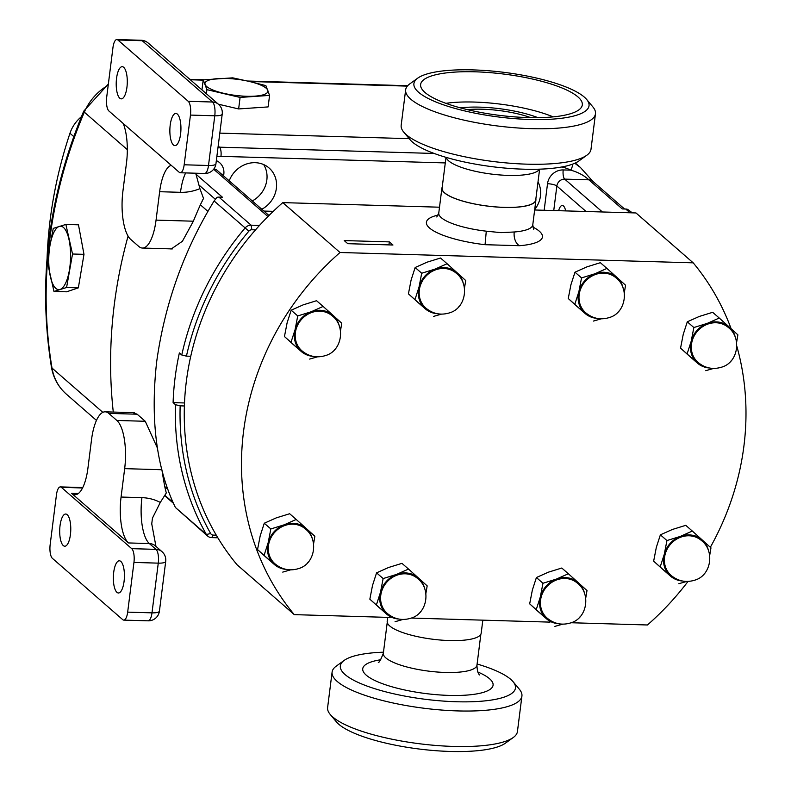 <?xml version="1.0" encoding="UTF-8"?>
<svg xmlns="http://www.w3.org/2000/svg" width="791" height="791" viewBox="0 0 791 791"><rect width="100%" height="100%" fill="white"/><g stroke="black" fill="none" stroke-linecap="round" stroke-linejoin="round"><path stroke-width="1.19" d="M575.314 163.015L580.386 167.435L574.77 163.262M161.928 469.913A473.7 428.267 131.1 0 0 164.785 486.613A49.962 45.166 131.1 0 0 165.784 490.756L165.754 490.657M132.937 412.635L137.159 414.217L108.743 413.386A38.858 13.328 -88.3 0 0 105.173 411.824A38.858 13.328 -88.3 0 0 91.519 439.756L87.93 468.153A37.009 12.696 91.7 0 1 74.927 494.761A37.009 12.696 91.7 0 1 71.526 493.268L128.508 542.942A37.009 12.696 91.7 0 1 121.072 497.045L141.925 497.658A48.113 43.495 -48.9 0 1 160.286 502.443L166.367 492.862A49.962 45.166 -48.9 0 1 165.665 490.657M108.743 413.386L116.85 420.456L145.267 421.287L157.419 448.052M195.723 173.219L199.925 188.644L203.554 198.511A49.962 45.166 131.1 0 0 202.298 200.657L202.417 200.766A49.962 45.166 131.1 0 0 200.38 204.82A473.7 428.267 131.1 0 0 193.311 221.312L182.405 241.275L171.202 248.987L170.124 248.858M113.281 412.062A473.7 428.267 -48.9 0 1 128.083 236.094M145.267 421.287L137.159 414.217M219.809 133.125L409.194 138.672M217.851 537.791L211.652 537.613A7.406 6.694 -48.9 0 1 207.687 536.09A7.406 6.694 -48.9 0 1 206.382 534.489A273.854 247.593 -48.9 0 1 175.483 404.705L173.1 402.619A273.854 247.593 -48.9 0 1 179.379 352.915L181.762 354.991A273.854 247.593 -48.9 0 1 245.111 227.966A7.406 6.694 -48.9 0 1 251.123 225.178L259.507 225.425M632.325 212.848L627.659 209.378A7.406 6.694 131.1 0 0 625.721 209.022L622.24 208.923L588.86 179.824L564.695 179.122L602.386 211.968M565.674 210.9A12.587 4.321 -88.3 0 0 562.302 205.462A12.587 4.321 -88.3 0 0 558.624 210.693M195.703 173.931L222.419 197.216L218.939 197.117A7.406 6.694 131.1 0 0 216.922 197.355L214.114 200.954L248.858 231.16A270.156 244.241 131.1 0 0 186.439 356.138L181.762 354.991M207.687 536.09L175.394 507.466C156.43 468.114 150.191 419.517 156.677 361.695C164.755 303.863 183.898 250.282 214.114 200.954M184.511 402.955L173.1 402.619M175.483 404.705L180.16 405.842A270.156 244.241 131.1 0 0 210.663 533.539A3.698 3.342 131.1 0 0 213.293 535.102L216.299 535.191M184.392 405.971L180.16 405.842M190.76 356.266L186.439 356.138M255.523 229.874L251.874 229.766A3.698 3.342 131.1 0 0 248.858 231.16M261.801 209.259A25.905 23.423 131.1 0 0 269.088 168.008A25.905 23.423 131.1 0 0 255.206 162.689A25.905 23.423 131.1 0 0 229.212 180.852M534.706 209.556A25.905 23.423 131.1 0 0 538.009 181.881M252.27 200.944A25.905 23.423 131.1 0 0 263.68 164.577M572.684 164.113A7.406 3.085 117.3 0 1 570.707 170.154C577.914 172.131 583.966 175.355 588.86 179.824A7.406 6.694 131.1 0 1 592.825 181.347L580.386 167.435M47.074 258.271A436.691 394.808 -48.9 0 1 69.964 133.274A33.311 30.107 -48.9 0 1 81.384 116.742M206.402 93.753L206.916 89.66L240.088 97.431L269.573 95.404L268.119 106.914L238.635 108.94L218.375 104.194M201.952 89.887L203.218 79.871L206.916 89.66M269.573 95.404L265.875 85.616L249.323 81.453L232.702 77.844L203.218 79.871M238.635 108.94L240.088 97.431M65.871 224.446L78.477 224.822L83.984 254.346L78.349 287.855L66.582 291.81L53.976 291.444L66.582 287.509L72.525 254.01L65.871 224.446L53.264 228.381L50.031 245.121L47.322 261.88L53.976 291.444M78.349 287.855L66.582 287.509M83.984 254.346L72.525 254.01M390.161 617.445L294.272 614.637L237.043 564.754A266.458 240.899 -48.9 0 1 282.792 202.615L439.509 207.202M534.647 209.991L635.984 212.957L693.203 262.839A266.458 240.899 -48.9 0 1 731.131 328.74M736.807 346.161A266.458 240.899 -48.9 0 1 710.338 547.293M688.002 581.454A266.458 240.899 -48.9 0 1 647.453 624.979L571.211 622.744M282.792 202.615L340.021 252.497L693.203 262.839M442.228 187.131A47.371 12.073 7.2 0 0 441.912 188.169L438.768 213.016A47.371 12.073 7.2 0 0 486.287 231.18L485.061 244.696L519.549 245.704A11.104 6.773 85.5 0 1 514.229 231.99A47.371 12.073 7.2 0 0 532.768 224.891L533.688 229.242M389.38 241.888L392.959 245.012L347.783 243.687L344.204 240.573L389.38 241.888A24.056 21.753 -48.9 0 1 388.806 244.884M294.272 614.637A266.458 240.899 -48.9 0 1 340.021 252.497M550.002 622.122L411.369 618.068M486.287 231.18L500.98 232.643L514.229 231.99M441.912 188.169A47.371 12.073 7.2 0 0 504.164 207.41A47.371 12.073 7.2 0 0 535.903 200.044A47.371 12.073 7.2 0 0 535.853 198.956M482.826 620.154L481.185 633.186A47.371 12.073 -172.8 0 1 449.446 640.552A47.371 12.073 -172.8 0 1 387.195 621.321L387.689 617.375M576.886 306.325L584.836 313.246A24.056 21.753 -48.9 0 1 578.874 291.681L581.543 277.918L574.988 272.193L570.924 284.75L568.254 298.514L576.886 306.325M581.543 277.918L594.931 273.765L606.924 268.416L600.359 262.691L586.981 266.844L574.988 272.193M597.067 318.368A24.056 21.753 -48.9 0 1 584.836 313.246L568.254 298.514M574.82 304.238L578.874 291.681A24.056 21.753 131.1 0 1 594.931 273.765A24.056 21.753 -48.9 0 1 616.94 277.423L625.572 285.235L624.267 292.937M606.924 268.416L616.94 277.423A24.056 21.753 -48.9 0 1 623.179 288.408M619.056 311.011L618.315 311.822M601.279 318.822L593.468 321.057M616.09 277.898A23.127 20.912 131.1 0 0 595.158 274.596A23.127 20.912 131.1 0 0 579.674 291.988A23.127 20.912 131.1 0 0 585.686 312.771C592.934 318.724 601.012 320.256 609.92 317.359C625.879 312.435 629.577 288.25 616.09 277.898M417.055 301.638L424.994 308.569A24.056 21.753 -48.9 0 1 419.042 287.004L421.712 273.231L415.146 267.516L411.093 280.073L408.423 293.837L417.055 301.638M421.712 273.231L435.099 269.088L447.093 263.729L440.528 258.014L427.15 262.157L415.146 267.516M437.235 313.691A24.056 21.753 -48.9 0 1 424.994 308.569L408.423 293.837M414.978 299.562L419.042 287.004A24.056 21.753 131.1 0 1 435.099 269.088A24.056 21.753 -48.9 0 1 457.109 272.747L465.741 280.558L464.436 288.25M447.093 263.729L457.109 272.747A24.056 21.753 -48.9 0 1 463.348 283.732M459.215 306.335L458.483 307.145M441.447 314.146L433.626 316.38M456.249 273.221A23.127 20.912 131.1 0 0 435.327 269.919A23.127 20.912 131.1 0 0 419.843 287.311A23.127 20.912 131.1 0 0 425.855 308.095C433.102 314.047 441.18 315.569 450.089 312.682C466.037 307.758 469.735 283.574 456.249 273.221M293.085 344.342L301.025 351.263A24.056 21.753 -48.9 0 1 295.073 329.699L297.742 315.935L291.177 310.21L287.123 322.768L284.453 336.531L293.085 344.342M297.742 315.935L311.13 311.783L323.124 306.433L316.558 300.709L303.18 304.861L291.177 310.21M313.266 356.385A24.056 21.753 -48.9 0 1 301.025 351.263L284.453 336.531M291.009 342.256L295.073 329.699A24.056 21.753 131.1 0 1 311.13 311.783A24.056 21.753 -48.9 0 1 333.14 315.441L341.771 323.252L340.466 330.954M323.124 306.433L333.14 315.441A24.056 21.753 -48.9 0 1 339.379 326.426M335.246 349.029L334.514 349.84M317.478 356.84L309.657 359.074M332.279 315.916A23.127 20.912 131.1 0 0 311.357 312.613A23.127 20.912 131.1 0 0 295.874 330.005A23.127 20.912 131.1 0 0 301.885 350.789C309.133 356.741 317.211 358.274 326.119 355.377C342.078 350.453 345.766 326.268 332.279 315.916M378.474 606.974L386.423 613.905A24.056 21.753 -48.9 0 1 380.471 592.33L383.141 578.567L376.575 572.852L372.521 585.409L369.842 599.173L378.474 606.974M383.141 578.567L396.518 574.424L408.522 569.065L401.957 563.35L388.579 567.493L376.575 572.852M398.664 619.027A24.056 21.753 -48.9 0 1 386.423 613.905L369.842 599.173M376.407 604.888L380.471 592.33A24.056 21.753 131.1 0 1 396.518 574.424A24.056 21.753 -48.9 0 1 418.538 578.083L427.17 585.884L425.865 593.586M408.522 569.065L418.538 578.083A24.056 21.753 -48.9 0 1 424.777 589.068M420.644 611.67L419.912 612.481M402.876 619.482L395.055 621.716M417.678 578.557A23.127 20.912 131.1 0 0 396.756 575.255A23.127 20.912 131.1 0 0 381.272 592.647A23.127 20.912 131.1 0 0 387.283 613.43C394.531 619.383 402.609 620.905 411.518 618.008C427.466 613.094 431.164 588.909 417.678 578.557M538.315 611.661L546.265 618.582A24.056 21.753 -48.9 0 1 540.302 597.017L542.972 583.254L536.407 577.529L532.353 590.086L529.683 603.849L538.315 611.661M542.972 583.254L556.36 579.101L568.353 573.752L561.788 568.027L548.41 572.17L536.407 577.529M558.495 623.703A24.056 21.753 -48.9 0 1 546.265 618.582L529.683 603.849M536.249 609.574L540.302 597.017A24.056 21.753 131.1 0 1 556.36 579.101A24.056 21.753 -48.9 0 1 578.369 582.759L587.001 590.57L585.696 598.263M568.353 573.752L578.369 582.759A24.056 21.753 -48.9 0 1 584.608 593.744M580.475 616.347L579.744 617.158M562.708 624.158L554.896 626.393M577.509 583.234A23.127 20.912 131.1 0 0 556.587 579.932A23.127 20.912 131.1 0 0 541.103 597.324A23.127 20.912 131.1 0 0 547.115 618.107C554.362 624.059 562.441 625.592 571.349 622.695C587.308 617.771 590.996 593.586 577.509 583.234M266.171 557.358L274.121 564.29A24.056 21.753 -48.9 0 1 268.159 542.725L270.838 528.952L264.273 523.237L260.209 535.794L257.54 549.557L266.171 557.358M270.838 528.952L284.216 524.809L296.21 519.45L289.654 513.735L276.267 517.878L264.273 523.237M286.352 569.411A24.056 21.753 -48.9 0 1 274.121 564.29L257.54 549.557M264.105 555.282L268.159 542.725A24.056 21.753 131.1 0 1 284.216 524.809A24.056 21.753 -48.9 0 1 306.226 528.467L314.858 536.278L313.552 543.971M296.21 519.45L306.226 528.467A24.056 21.753 -48.9 0 1 312.465 539.452M308.342 562.055L307.6 562.866M290.564 569.866L282.753 572.101M305.375 528.942A23.127 20.912 131.1 0 0 284.444 525.639A23.127 20.912 131.1 0 0 268.96 543.031A23.127 20.912 131.1 0 0 274.971 563.815C282.219 569.767 290.307 571.3 299.206 568.403C315.164 563.479 318.862 539.294 305.375 528.942M662.285 568.956L670.224 575.888A24.056 21.753 -48.9 0 1 664.272 554.313L666.942 540.55L660.376 534.835L656.322 547.392L653.653 561.155L662.285 568.956M666.942 540.55L680.329 536.407L692.323 531.048L685.757 525.333L672.38 529.476L660.376 534.835M682.465 581.009A24.056 21.753 -48.9 0 1 670.224 575.888L653.653 561.155M660.208 566.88L664.272 554.313A24.056 21.753 131.1 0 1 680.329 536.407A24.056 21.753 -48.9 0 1 702.339 540.065L710.971 547.866L709.665 555.569M692.323 531.048L702.339 540.065A24.056 21.753 -48.9 0 1 708.578 551.05M704.445 573.653L703.713 574.464M686.677 581.464L678.856 583.699M701.479 540.54A23.127 20.912 131.1 0 0 680.557 537.237A23.127 20.912 131.1 0 0 665.073 554.629A23.127 20.912 131.1 0 0 671.084 575.413C678.332 581.365 686.41 582.888 695.319 580.001C711.277 575.077 714.965 550.892 701.479 540.54M689.188 355.94L697.138 362.861A24.056 21.753 -48.9 0 1 691.186 341.297L693.855 327.533L687.29 321.808L683.236 334.366L680.557 348.129L689.188 355.94M693.855 327.533L707.233 323.381L719.237 318.031L712.671 312.307L699.293 316.449L687.29 321.808M709.379 367.983A24.056 21.753 -48.9 0 1 697.138 362.861L680.557 348.129M687.122 353.854L691.186 341.297A24.056 21.753 131.1 0 1 707.233 323.381A24.056 21.753 -48.9 0 1 729.253 327.039L737.884 334.85L736.579 342.543M719.237 318.031L729.253 327.039A24.056 21.753 -48.9 0 1 735.492 338.024M731.359 360.627L730.627 361.438M713.591 368.438L705.77 370.672M728.392 327.514A23.127 20.912 131.1 0 0 707.47 324.211A23.127 20.912 131.1 0 0 691.987 341.603A23.127 20.912 131.1 0 0 697.998 362.387C705.246 368.339 713.324 369.872 722.232 366.975C738.181 362.051 741.879 337.866 728.392 327.514M172.319 248.918L142.4 248.048A38.858 13.328 -88.3 0 1 138.83 246.485L130.723 239.416A38.858 13.328 -88.3 0 1 122.912 191.224L126.501 162.817A37.009 12.696 91.7 0 0 123.248 123.495M199.925 188.644A48.113 43.495 -48.9 0 1 180.496 192.322L159.644 191.709L156.054 220.116L193.36 221.203M116.564 78.25A16.097 5.527 91.7 0 1 122.219 66.681A16.097 5.527 91.7 0 1 126.936 87.297A16.097 5.527 91.7 0 1 121.28 98.865A16.097 5.527 91.7 0 1 116.564 78.25M170.213 125.018A16.097 5.527 91.7 0 1 175.869 113.449A16.097 5.527 91.7 0 1 180.585 134.065A16.097 5.527 91.7 0 1 174.92 145.633A16.097 5.527 91.7 0 1 170.213 125.018M180.279 172.764A11.104 3.807 -88.3 0 0 184.174 164.785L208.498 165.497A11.104 3.807 91.7 0 1 204.602 173.476L180.279 172.764A11.104 3.807 -88.3 0 1 179.26 172.319L108.921 111.007A11.104 3.807 -88.3 0 1 106.686 97.234L112.965 47.529A11.104 3.807 -88.3 0 1 116.87 39.55A11.104 3.807 -88.3 0 1 117.889 39.995L188.228 101.307L212.552 102.019L142.212 40.707L117.889 39.995M204.602 173.476A11.104 11.104 0 0 0 215.943 163.767A11.104 2.828 7.2 0 1 208.498 165.497L214.776 115.793L190.453 115.081L184.174 164.785M190.453 115.081A11.104 3.807 -88.3 0 0 188.228 101.307M142.4 248.048A38.858 13.328 -88.3 0 0 156.054 220.116M159.644 191.709A37.009 12.696 91.7 0 1 171.212 165.309M160.286 502.443L152.455 518.135L151.743 523.85L155.956 546.393M121.072 497.045L124.662 468.648A38.858 13.328 -88.3 0 0 116.85 420.456M124.068 581.415A16.097 5.527 91.7 0 1 118.413 592.983A16.097 5.527 91.7 0 1 113.696 572.368A16.097 5.527 91.7 0 1 119.352 560.799A16.097 5.527 91.7 0 1 124.068 581.415M70.419 534.647A16.097 5.527 91.7 0 1 64.763 546.215A16.097 5.527 91.7 0 1 60.047 525.61A16.097 5.527 91.7 0 1 65.702 514.031A16.097 5.527 91.7 0 1 70.419 534.647M133.946 562.431L127.667 612.135L151.991 612.847L158.269 563.143L133.946 562.431A11.104 3.807 -88.3 0 0 131.711 548.657L156.035 549.369L149.361 543.555L128.508 542.942M82.561 487.968L61.372 487.345L131.711 548.657M61.372 487.345A11.104 3.807 -88.3 0 0 60.353 486.9A11.104 3.807 -88.3 0 0 56.448 494.879L50.169 544.584A11.104 3.807 -88.3 0 0 52.404 558.357L122.743 619.669A11.104 3.807 -88.3 0 0 123.762 620.114A11.104 3.807 -88.3 0 0 127.667 612.135M477.102 664.015A88.266 22.494 -172.8 0 1 513.122 681.753L519.371 689.258A95.662 24.373 -172.8 0 1 521.922 696.05L517.433 731.556A95.662 24.373 -172.8 0 1 513.28 737.499L505.36 743.214A88.266 22.494 -172.8 0 1 450.059 751.45A88.266 22.494 -172.8 0 1 336.412 721.876L330.163 714.372A95.662 24.373 -172.8 0 1 327.612 707.569L332.101 672.073A95.662 24.373 -172.8 0 1 336.264 666.121L344.174 660.406A88.266 22.494 -172.8 0 1 383.477 652.189M513.28 737.499A95.662 24.373 -172.8 0 1 453.342 746.427A95.662 24.373 -172.8 0 1 330.163 714.372M521.922 696.05A95.662 24.373 -172.8 0 1 457.831 710.921A95.662 24.373 -172.8 0 1 332.101 672.073M513.122 681.753A88.266 22.494 -172.8 0 1 456.338 701.746A88.266 22.494 -172.8 0 1 366.945 686.034A88.266 22.494 -172.8 0 1 344.174 660.406M582.196 105.5A81.483 20.764 7.2 0 0 506.418 74.403A81.483 20.764 7.2 0 0 420.743 83.886A81.483 20.764 7.2 0 0 420.644 85.962A81.483 20.764 7.2 0 0 498.864 115.288A81.483 20.764 7.2 0 0 581.919 106.33A81.483 20.764 7.2 0 0 582.196 105.5M553.166 116.88A73.642 18.766 7.2 0 0 445.877 103.324M530.751 117.641A48.113 12.261 7.2 0 0 467.402 109.642M414.019 82.986A88.266 22.494 7.2 0 0 496.105 116.672A88.266 22.494 7.2 0 0 588.919 106.399A88.266 22.494 7.2 0 0 586.685 99.488A88.266 22.494 7.2 0 0 504.282 72.377A88.266 22.494 7.2 0 0 417.737 78.141A88.266 22.494 7.2 0 0 414.019 82.986M417.737 78.141L409.817 83.856A95.662 24.373 7.2 0 0 405.783 89.106A95.662 24.373 7.2 0 0 405.654 89.808A95.662 24.373 7.2 0 0 496.135 125.799A95.662 24.373 7.2 0 0 595.346 114.477A95.662 24.373 7.2 0 0 595.475 113.785A95.662 24.373 7.2 0 0 592.934 106.983L586.685 99.488M405.654 89.808L401.175 125.304A95.662 24.373 7.2 0 0 403.726 132.107A95.662 24.373 7.2 0 0 493.03 161.483A95.662 24.373 7.2 0 0 586.833 155.234A95.662 24.373 7.2 0 0 590.867 149.983A95.662 24.373 7.2 0 0 590.996 149.291L595.475 113.785M403.726 132.107L409.975 139.602A88.266 22.494 7.2 0 0 492.368 166.713A88.266 22.494 7.2 0 0 578.913 160.949L586.833 155.234M445.995 157.34L442.09 188.189A47.183 12.023 7.2 0 0 486.722 205.947A47.183 12.023 7.2 0 0 535.655 200.36A47.183 12.023 7.2 0 0 535.725 200.014L539.62 169.165M537.929 117.661A55.508 14.149 7.2 0 0 460.431 107.873M164.835 495.275L173.091 502.463M164.785 486.613L167.83 489.273M200.38 204.82L207.944 211.405M215.271 199.243L198.531 184.649M218.039 147.156A49.962 45.166 -48.9 0 1 219.473 147.175L434.18 153.464M218.178 146.048L219.473 147.175A7.406 2.541 91.7 0 1 220.956 156.351A42.556 38.472 131.1 0 0 216.863 156.45M625.721 209.022L630.032 212.779M544.168 210.268L547.52 183.73A14.802 13.388 -48.9 0 1 563.212 169.936A7.406 2.541 -88.3 0 0 564.695 179.122A7.406 6.694 131.1 0 0 556.854 186.014L586.082 211.494M547.52 183.73A7.406 1.889 -172.8 0 1 556.854 186.014L553.749 210.544M213.659 169.225L267.951 216.556M268.989 215.518L217.169 170.352A7.406 6.694 131.1 0 0 213.916 168.888M251.874 229.766L251.123 225.178L218.939 197.117M175.394 507.466L206.382 534.489L210.663 533.539M263.878 211.068L273.271 211.335M563.212 169.936L570.707 170.154A42.556 38.472 131.1 0 0 561.808 166.97M445.284 162.926L220.956 156.351M216.339 160.632A14.802 13.388 -48.9 0 1 223.813 174.257L223.606 175.958M221.698 174.307A7.406 1.889 -172.8 0 1 223.813 174.257M213.293 535.102L211.652 537.613M69.964 133.274L73.751 136.576M407.345 86.12L249.481 81.493M203.188 80.138L190.344 79.762M47.42 262.454A462.597 418.221 131.1 0 0 52.008 368.052A11.104 3.807 170.5 0 1 51.425 367.103C53.323 377.95 58.297 386.967 66.355 394.145L96.462 420.387M102.83 412.358L52.008 368.052A51.81 46.837 131.1 0 0 66.355 394.145M108.209 85.201A51.81 46.837 131.1 0 0 84.33 112.164A11.104 1.612 -157 0 1 83.708 111.185C48.389 195.664 37.632 280.963 51.425 367.103M127.321 149.637L84.33 112.164A462.597 418.221 131.1 0 0 47.687 259.102M205.096 84.499A31.729 8.088 7.2 0 0 223.537 93.279A31.729 8.088 7.2 0 0 254.86 96.146A31.729 8.088 7.2 0 0 267.754 90.233A31.729 8.088 7.2 0 0 249.323 81.453A31.729 8.088 7.2 0 0 217.99 78.586A31.729 8.088 7.2 0 0 205.096 84.499M50.387 276.652A31.729 10.886 -88.3 0 0 60.017 289.466A31.729 10.886 -88.3 0 0 69.292 270.749A31.729 10.886 -88.3 0 0 68.936 239.228A31.729 10.886 -88.3 0 0 59.305 226.404A31.729 10.886 -88.3 0 0 50.031 245.121A31.729 10.886 -88.3 0 0 50.387 276.652M485.061 244.696A58.475 14.9 -172.8 0 1 432.578 230.24A58.475 14.9 -172.8 0 1 438.194 215.073M532.818 227.027A58.475 14.9 -172.8 0 1 519.549 245.704M218.494 104.303A11.104 10.036 -48.9 0 0 212.552 102.019A11.104 3.807 91.7 0 1 214.776 115.793A11.104 2.828 7.2 0 0 222.222 114.062A11.104 11.104 0 0 0 218.494 104.303L148.154 42.991A11.104 11.104 0 0 0 141.194 40.262A11.104 3.807 91.7 0 1 142.212 40.707A11.104 10.036 -48.9 0 1 148.154 42.991M185.658 172.922A37.009 12.696 -88.3 0 0 180.496 192.322M161.888 469.735L124.662 468.648M71.526 493.268L78.408 493.465M148.085 620.826A11.104 11.104 0 0 0 159.426 611.127A11.104 2.828 7.2 0 1 151.991 612.847A11.104 3.807 91.7 0 1 148.085 620.826L123.762 620.114M161.987 551.653A11.104 10.036 -48.9 0 0 156.035 549.369A11.104 3.807 91.7 0 1 158.269 563.143A11.104 2.828 7.2 0 0 165.705 561.412A11.104 11.104 0 0 0 161.987 551.653L155.313 545.839A11.104 10.036 131.1 0 0 149.361 543.555A37.009 12.696 -88.3 0 1 141.925 497.658M480.869 634.224L476.963 665.122A47.183 12.023 -172.8 0 1 445.353 672.459A47.183 12.023 -172.8 0 1 383.338 653.297C380.54 660.307 378.849 663.263 378.256 662.156M477.833 672.004A65.693 16.74 -172.8 0 1 449.07 695.408A65.693 16.74 -172.8 0 1 372.986 679.568A65.693 16.74 -172.8 0 1 380.787 659.743M446.203 157.399A47.183 12.023 7.2 0 0 491.438 174.079A47.183 12.023 7.2 0 0 539.403 169.175M592.825 181.347L624.544 208.992M164.617 495.611L173.476 503.333M407.701 85.715L247.445 81.018M204.147 79.753L189.85 79.327M83.708 111.185L108.347 84.044M532.768 224.891L535.903 200.044M438.768 213.016L436.8 216.991M215.943 163.767L222.222 114.062M141.194 40.262L116.87 39.55M134.569 412.684L105.173 411.824M82.768 487.553L60.353 486.9M159.426 611.127L165.705 561.412M387.244 622.398L383.338 653.297M476.963 665.122C477.141 670.6 478.051 673.883 479.682 674.97L479.682 674.97"/></g></svg>
